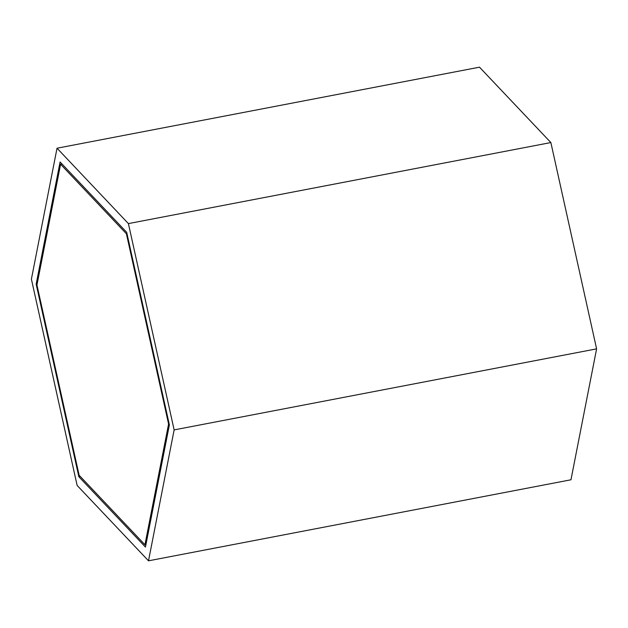 <?xml version="1.0" encoding="UTF-8"?>
<svg xmlns="http://www.w3.org/2000/svg" width="628" height="628" viewBox="0 0 628 628"><rect width="100%" height="100%" fill="white"/><g stroke="black" fill="none" stroke-linecap="round" stroke-linejoin="round"><path stroke-width="0.94" d="M31.4 279.138L77.134 485.444L148.506 560.82L174.137 429.897L128.402 223.599L57.03 148.216L31.4 279.138M36.157 284.162L78.845 476.715L145.453 547.067L169.379 424.873L126.691 232.329L60.084 161.969L36.157 284.162L37.154 283.974M78.845 476.715L80.251 476.44M148.506 560.82L570.97 479.784L596.6 348.862L550.866 142.556L479.494 67.18L57.03 148.216M174.137 429.897L596.6 348.862M128.402 223.599L550.866 142.556M168.587 424.033L126.409 233.781L60.586 164.261L36.95 285.002L79.128 475.255L144.942 544.774L168.587 424.033L169.168 423.924M144.942 544.774L145.939 544.586M126.409 233.781L126.989 233.671M60.586 164.261L61.999 163.994"/></g></svg>
